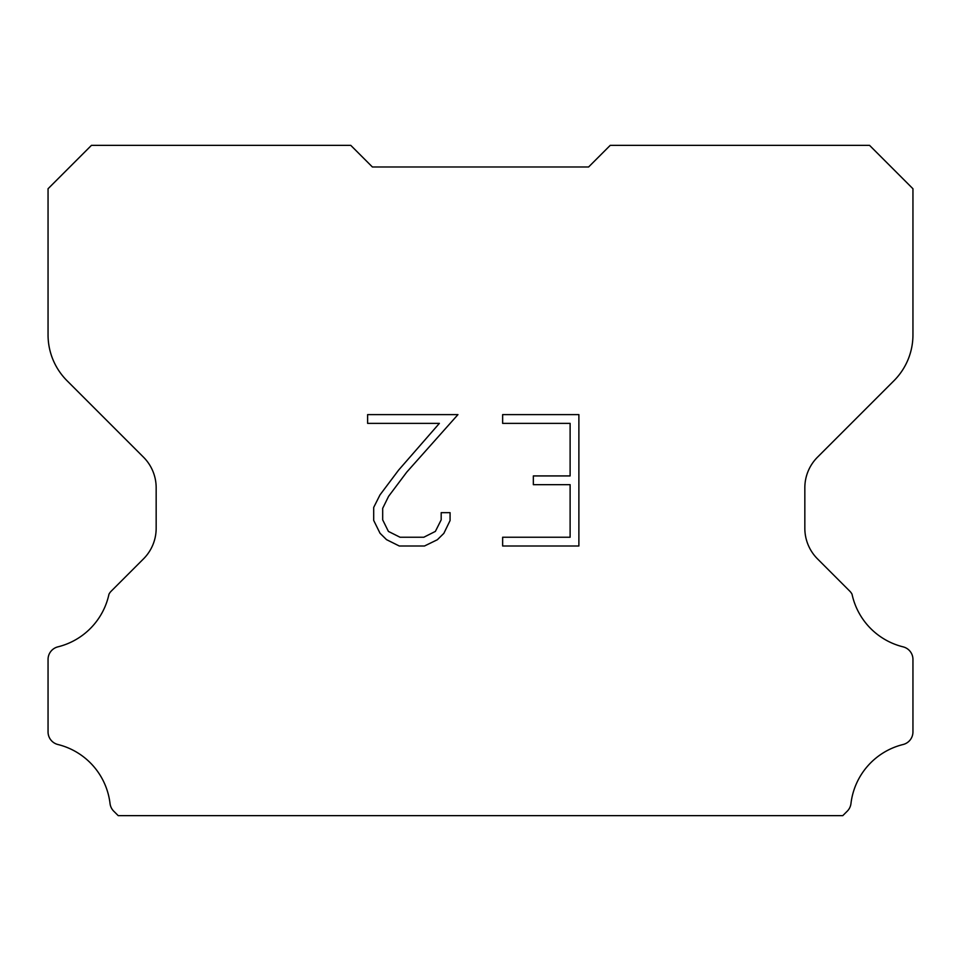 <?xml version="1.0" encoding="UTF-8"?>
<svg xmlns="http://www.w3.org/2000/svg" width="961" height="961" viewBox="0 0 961 961"><rect width="100%" height="100%" fill="white"/><g stroke="black" fill="none" stroke-linecap="round" stroke-linejoin="round"><path stroke-width="1.44" d="M570.113 537.235L570.113 484.68L533.343 484.68L533.343 475.923L570.113 475.923L570.113 423.369L502.639 423.369L502.639 414.611L578.882 414.611L578.882 545.992L502.639 545.992L502.639 537.235L570.113 537.235M450.072 512.669L450.072 520.55L443.838 533.379L437.339 539.746L424.498 545.992L399.271 545.992L386.526 539.65L380.027 533.247L373.697 520.418L373.697 507.42L380.027 494.843L398.587 470.133L439.381 423.369L367.619 423.369L367.619 414.611L457.953 414.611L406.803 472.067L388.58 496.344L382.682 508.333L382.682 519.865L388.412 531.421L400.04 537.235L423.825 537.235L435.369 531.409L441.183 519.865L441.183 512.669L450.072 512.669M372.387 166.974L350.765 145.351L91.451 145.351L48.05 188.752L48.05 334.872A64.867 64.867 0 0 0 67.054 380.736L143.501 457.184A43.245 43.245 0 0 1 156.162 487.756L156.162 528.298A43.245 43.245 0 0 1 143.501 558.87L111.236 591.135A12.673 12.673 0 0 0 108.965 594.21A69.192 69.192 0 0 1 57.912 646.849A12.973 12.973 0 0 0 48.05 659.45L48.05 731.922A12.973 12.973 0 0 0 57.912 744.511A69.192 69.192 0 0 1 110.034 803.552A12.973 12.973 0 0 0 114.095 811.528L118.215 815.649L842.785 815.649L846.905 811.528A12.973 12.973 0 0 0 850.965 803.552A69.192 69.192 0 0 1 903.088 744.511A12.973 12.973 0 0 0 912.95 731.922L912.95 659.45A12.973 12.973 0 0 0 903.088 646.849A69.192 69.192 0 0 1 852.035 594.21A12.673 12.673 0 0 0 849.764 591.135L817.499 558.87A43.245 43.245 0 0 1 804.837 528.298L804.837 487.756A43.245 43.245 0 0 1 817.499 457.184L893.946 380.736A64.867 64.867 0 0 0 912.95 334.872L912.95 188.752L869.549 145.351L610.235 145.351L588.612 166.974L372.387 166.974"/></g></svg>
